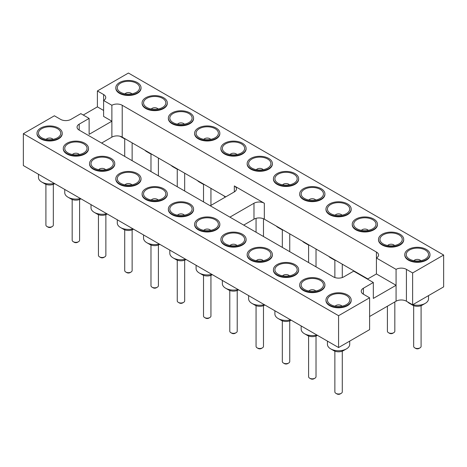 <?xml version="1.0" encoding="UTF-8"?>
<svg xmlns="http://www.w3.org/2000/svg" width="467" height="467" viewBox="0 0 467 467"><rect width="100%" height="100%" fill="white"/><g stroke="black" fill="none" stroke-linecap="round" stroke-linejoin="round"><path stroke-width="0.7" d="M443.65 255.029L412.624 272.944L412.624 304.793L443.65 286.878L443.65 255.029L128.425 73.039L97.399 90.948L97.399 106.873L103.604 110.457M83.266 115.034L97.399 106.873M79.197 124.146L79.197 130.118A7.314 4.221 0 0 1 77.055 127.135A7.314 4.221 0 0 1 79.197 124.146L89.127 118.414L80.849 113.639L70.926 119.371A7.314 4.221 180 0 1 60.582 119.371L54.376 115.787L23.35 133.702L338.575 315.698L369.601 297.783L369.601 329.632L338.575 347.541L338.575 315.698M338.575 347.541L23.35 165.552L23.35 133.702M412.624 304.793L406.418 301.209A7.314 4.221 0 0 0 396.074 301.209L369.601 316.498M101.608 143.06L111.876 137.129A7.314 4.221 180 0 1 122.22 137.129L225.707 196.876M243.71 225.1L253.978 219.169A7.314 4.221 180 0 1 264.322 219.169L367.809 278.916M412.624 272.944L406.418 269.36A7.314 4.221 0 0 0 396.074 269.36L376.425 258.017A7.314 4.221 0 0 0 378.568 255.029A7.314 4.221 0 0 0 376.425 252.046L122.22 105.279A7.314 4.221 0 0 0 111.876 105.279L103.604 100.504L103.604 116.429L111.876 121.204L111.876 105.279M103.604 94.532A7.314 4.221 180 0 1 105.746 97.515A7.314 4.221 180 0 1 103.604 100.504L103.604 94.532L97.399 90.948M167.303 102.892L167.303 103.37A12.609 7.279 180 0 1 163.608 108.513A12.609 7.279 180 0 1 149.872 110.095A12.609 7.279 180 0 1 142.085 103.37L142.085 102.892A12.609 7.279 0 0 0 149.872 109.617A12.609 7.279 0 0 0 163.608 108.04A12.609 7.279 0 0 0 167.303 102.892A12.609 7.279 0 0 0 154.694 95.612A12.609 7.279 0 0 0 142.085 102.892M193.572 118.058L193.572 118.536A12.609 7.279 180 0 1 189.876 123.685A12.609 7.279 180 0 1 176.141 125.261A12.609 7.279 180 0 1 168.353 118.536L168.353 118.058A12.609 7.279 0 0 0 176.141 124.782A12.609 7.279 0 0 0 189.876 123.206A12.609 7.279 0 0 0 193.572 118.058A12.609 7.279 0 0 0 180.963 110.778A12.609 7.279 0 0 0 168.353 118.058M219.84 133.223L219.84 133.702A12.609 7.279 180 0 1 216.145 138.851A12.609 7.279 180 0 1 202.409 140.427A12.609 7.279 180 0 1 194.622 133.702L194.622 133.223A12.609 7.279 0 0 0 202.409 139.948A12.609 7.279 0 0 0 216.145 138.372A12.609 7.279 0 0 0 219.84 133.223A12.609 7.279 0 0 0 207.231 125.944A12.609 7.279 0 0 0 194.622 133.223M141.034 87.726L141.034 88.205A12.609 7.279 180 0 1 137.339 93.347A12.609 7.279 180 0 1 123.603 94.929A12.609 7.279 180 0 1 115.816 88.205L115.816 87.726A12.609 7.279 0 0 0 123.603 94.451A12.609 7.279 0 0 0 137.339 92.875A12.609 7.279 0 0 0 141.034 87.726A12.609 7.279 0 0 0 128.425 80.447A12.609 7.279 0 0 0 115.816 87.726M246.109 148.389L246.109 148.868A12.609 7.279 180 0 1 242.414 154.017A12.609 7.279 180 0 1 228.678 155.593A12.609 7.279 180 0 1 220.891 148.868L220.891 148.389A12.609 7.279 0 0 0 228.678 155.114A12.609 7.279 0 0 0 242.414 153.538A12.609 7.279 0 0 0 246.109 148.389A12.609 7.279 0 0 0 233.5 141.11A12.609 7.279 0 0 0 220.891 148.389M351.184 209.053L351.184 209.531A12.609 7.279 180 0 1 347.489 214.68A12.609 7.279 180 0 1 333.753 216.256A12.609 7.279 180 0 1 325.966 209.531L325.966 209.053A12.609 7.279 0 0 0 333.753 215.777A12.609 7.279 0 0 0 347.489 214.201A12.609 7.279 0 0 0 351.184 209.053A12.609 7.279 0 0 0 338.575 201.773A12.609 7.279 0 0 0 325.966 209.053M324.915 193.887L324.915 194.365A12.609 7.279 180 0 1 321.22 199.514A12.609 7.279 180 0 1 307.484 201.09A12.609 7.279 180 0 1 299.697 194.365L299.697 193.887A12.609 7.279 0 0 0 307.484 200.612A12.609 7.279 0 0 0 321.22 199.035A12.609 7.279 0 0 0 324.915 193.887A12.609 7.279 0 0 0 312.306 186.607A12.609 7.279 0 0 0 299.697 193.887M272.378 163.555L272.378 164.034A12.609 7.279 180 0 1 268.683 169.182A12.609 7.279 180 0 1 254.947 170.759A12.609 7.279 180 0 1 247.16 164.034L247.16 163.555A12.609 7.279 0 0 0 254.947 170.28A12.609 7.279 0 0 0 268.683 168.704A12.609 7.279 0 0 0 272.378 163.555A12.609 7.279 0 0 0 259.769 156.276A12.609 7.279 0 0 0 247.16 163.555M298.647 178.721L298.647 179.2A12.609 7.279 180 0 1 294.951 184.348A12.609 7.279 180 0 1 281.216 185.924A12.609 7.279 180 0 1 273.428 179.2L273.428 178.721A12.609 7.279 0 0 0 281.216 185.446A12.609 7.279 0 0 0 294.951 183.87A12.609 7.279 0 0 0 298.647 178.721A12.609 7.279 0 0 0 286.038 171.442A12.609 7.279 0 0 0 273.428 178.721M403.721 239.384L403.721 239.863A12.609 7.279 180 0 1 400.026 245.012A12.609 7.279 180 0 1 386.291 246.588A12.609 7.279 180 0 1 378.503 239.863L378.503 239.384A12.609 7.279 0 0 0 386.291 246.109A12.609 7.279 0 0 0 400.026 244.533A12.609 7.279 0 0 0 403.721 239.384A12.609 7.279 0 0 0 391.113 232.111A12.609 7.279 0 0 0 378.503 239.384M377.453 224.218L377.453 224.697A12.609 7.279 180 0 1 373.758 229.846A12.609 7.279 180 0 1 360.022 231.422A12.609 7.279 180 0 1 352.235 224.697L352.235 224.218A12.609 7.279 0 0 0 360.022 230.943A12.609 7.279 0 0 0 373.758 229.367A12.609 7.279 0 0 0 377.453 224.218A12.609 7.279 0 0 0 364.844 216.939A12.609 7.279 0 0 0 352.235 224.218M429.99 254.55L429.99 255.029A12.609 7.279 180 0 1 426.295 260.177A12.609 7.279 180 0 1 412.559 261.753A12.609 7.279 180 0 1 404.772 255.029L404.772 254.55A12.609 7.279 0 0 0 412.559 261.275A12.609 7.279 0 0 0 426.295 259.699A12.609 7.279 0 0 0 429.99 254.55A12.609 7.279 0 0 0 417.381 247.276A12.609 7.279 0 0 0 404.772 254.55M79.197 130.118L333.403 276.884A7.314 4.221 0 0 0 343.747 276.884L353.677 271.152L373.326 282.494L363.396 288.227A7.314 4.221 0 0 0 361.254 291.215A7.314 4.221 0 0 0 363.396 294.198L369.601 297.783M272.378 254.55L272.378 255.029A12.609 7.279 180 0 1 259.769 262.308A12.609 7.279 180 0 1 247.16 255.029L247.16 254.55A12.609 7.279 0 0 0 259.769 261.829A12.609 7.279 0 0 0 272.378 254.55A12.609 7.279 0 0 0 264.591 247.825A12.609 7.279 0 0 0 250.855 249.407A12.609 7.279 0 0 0 247.16 254.55M246.109 239.384L246.109 239.863A12.609 7.279 180 0 1 233.5 247.142A12.609 7.279 180 0 1 220.891 239.863L220.891 239.384A12.609 7.279 0 0 0 233.5 246.664A12.609 7.279 0 0 0 246.109 239.384A12.609 7.279 0 0 0 238.322 232.659A12.609 7.279 0 0 0 224.586 234.241A12.609 7.279 0 0 0 220.891 239.384M219.84 224.218L219.84 224.697A12.609 7.279 180 0 1 207.231 231.976A12.609 7.279 180 0 1 194.622 224.697L194.622 224.218A12.609 7.279 0 0 0 207.231 231.498A12.609 7.279 0 0 0 219.84 224.218A12.609 7.279 0 0 0 212.053 217.494A12.609 7.279 0 0 0 198.317 219.076A12.609 7.279 0 0 0 194.622 224.218M141.034 178.721L141.034 179.2A12.609 7.279 180 0 1 128.425 186.479A12.609 7.279 180 0 1 115.816 179.2L115.816 178.721A12.609 7.279 0 0 0 128.425 186A12.609 7.279 0 0 0 141.034 178.721A12.609 7.279 0 0 0 133.247 171.996A12.609 7.279 0 0 0 119.511 173.578A12.609 7.279 0 0 0 115.816 178.721M167.303 193.887L167.303 194.365A12.609 7.279 180 0 1 154.694 201.645A12.609 7.279 180 0 1 142.085 194.365L142.085 193.887A12.609 7.279 0 0 0 154.694 201.166A12.609 7.279 0 0 0 167.303 193.887A12.609 7.279 0 0 0 159.516 187.162A12.609 7.279 0 0 0 145.78 188.744A12.609 7.279 0 0 0 142.085 193.887M193.572 209.053L193.572 209.531A12.609 7.279 180 0 1 180.963 216.811A12.609 7.279 180 0 1 168.353 209.531L168.353 209.053A12.609 7.279 0 0 0 180.963 216.332A12.609 7.279 0 0 0 193.572 209.053A12.609 7.279 0 0 0 185.784 202.328A12.609 7.279 0 0 0 172.049 203.91A12.609 7.279 0 0 0 168.353 209.053M324.915 284.888L324.915 285.36A12.609 7.279 180 0 1 312.306 292.64A12.609 7.279 180 0 1 299.697 285.36L299.697 284.888A12.609 7.279 0 0 0 312.306 292.161A12.609 7.279 0 0 0 324.915 284.888A12.609 7.279 0 0 0 317.128 278.163A12.609 7.279 0 0 0 303.392 279.739A12.609 7.279 0 0 0 299.697 284.888M298.647 269.722L298.647 270.195A12.609 7.279 180 0 1 286.038 277.474A12.609 7.279 180 0 1 273.428 270.195L273.428 269.722A12.609 7.279 0 0 0 286.038 276.995A12.609 7.279 0 0 0 298.647 269.722A12.609 7.279 0 0 0 290.859 262.997A12.609 7.279 0 0 0 277.124 264.573A12.609 7.279 0 0 0 273.428 269.722M351.184 300.053L351.184 300.526A12.609 7.279 180 0 1 338.575 307.806A12.609 7.279 180 0 1 325.966 300.526L325.966 300.053A12.609 7.279 0 0 0 338.575 307.333A12.609 7.279 0 0 0 351.184 300.053A12.609 7.279 0 0 0 343.397 293.329A12.609 7.279 0 0 0 329.661 294.905A12.609 7.279 0 0 0 325.966 300.053M114.765 163.555L114.765 164.034A12.609 7.279 180 0 1 102.156 171.313A12.609 7.279 180 0 1 89.547 164.034L89.547 163.555A12.609 7.279 0 0 0 102.156 170.834A12.609 7.279 0 0 0 114.765 163.555A12.609 7.279 0 0 0 106.978 156.83A12.609 7.279 0 0 0 93.242 158.406A12.609 7.279 0 0 0 89.547 163.555M88.496 148.389L88.496 148.868A12.609 7.279 180 0 1 75.888 156.147A12.609 7.279 180 0 1 63.279 148.868L63.279 148.389A12.609 7.279 0 0 0 75.888 155.669A12.609 7.279 0 0 0 88.496 148.389A12.609 7.279 0 0 0 80.709 141.664A12.609 7.279 0 0 0 66.974 143.241A12.609 7.279 0 0 0 63.279 148.389M62.228 133.223L62.228 133.702A12.609 7.279 180 0 1 49.619 140.981A12.609 7.279 180 0 1 37.01 133.702L37.01 133.223A12.609 7.279 0 0 0 49.619 140.503A12.609 7.279 0 0 0 62.228 133.223A12.609 7.279 0 0 0 54.441 126.499A12.609 7.279 0 0 0 40.705 128.075A12.609 7.279 0 0 0 37.01 133.223M89.127 118.414L89.127 134.338L111.876 121.204L111.876 137.129M396.074 269.36L396.074 285.284L373.326 298.419L373.326 282.494M229.916 217.137L253.978 203.244A7.314 4.221 180 0 1 264.322 203.244L234.329 185.93A7.314 4.221 180 0 1 236.471 188.913A7.314 4.221 180 0 1 234.329 191.902L210.267 205.789M376.425 252.046L376.425 273.942L367.465 279.114M396.074 301.209L396.074 285.284L376.425 273.942M38.475 174.284L38.475 177.495A11.144 6.433 0 0 0 41.738 182.042A11.144 6.433 0 0 0 54.195 183.362M64.744 189.45L64.744 192.661A11.144 6.433 0 0 0 68.007 197.208A11.144 6.433 0 0 0 80.464 198.528M91.012 204.616L91.012 207.827A11.144 6.433 0 0 0 94.276 212.374A11.144 6.433 0 0 0 106.733 213.693M169.819 250.114L169.819 253.324A11.144 6.433 0 0 0 173.082 257.872A11.144 6.433 0 0 0 185.539 259.191M143.55 234.948L143.55 238.158A11.144 6.433 0 0 0 146.813 242.706A11.144 6.433 0 0 0 159.27 244.025M117.281 219.782L117.281 222.993A11.144 6.433 0 0 0 120.544 227.54A11.144 6.433 0 0 0 133.002 228.859M327.431 341.108L327.431 344.319A11.144 6.433 0 0 0 330.694 348.872A11.144 6.433 0 0 0 346.456 348.872A11.144 6.433 0 0 0 349.719 344.319L349.719 341.108M301.162 325.943L301.162 329.153A11.144 6.433 0 0 0 304.426 333.707A11.144 6.433 0 0 0 316.883 335.02M222.356 280.445L222.356 283.656A11.144 6.433 0 0 0 225.619 288.203A11.144 6.433 0 0 0 238.077 289.522M248.625 295.611L248.625 298.822A11.144 6.433 0 0 0 251.888 303.369A11.144 6.433 0 0 0 264.345 304.688M274.894 310.777L274.894 313.987A11.144 6.433 0 0 0 278.157 318.535A11.144 6.433 0 0 0 290.614 319.854M196.087 265.279L196.087 268.49A11.144 6.433 0 0 0 199.351 273.037A11.144 6.433 0 0 0 211.808 274.357M171.155 165.382A11.144 6.433 0 0 0 173.082 166.877A11.144 6.433 0 0 0 175.674 167.992M197.424 180.548A11.144 6.433 0 0 0 199.351 182.042A11.144 6.433 0 0 0 201.942 183.157M223.693 195.714A11.144 6.433 0 0 0 225.38 197.068M120.112 136.282A11.144 6.433 0 0 0 120.544 136.545A11.144 6.433 0 0 0 123.136 137.66M276.231 226.046A11.144 6.433 0 0 0 278.157 227.54A11.144 6.433 0 0 0 280.749 228.655M302.499 241.211A11.144 6.433 0 0 0 304.426 242.706A11.144 6.433 0 0 0 307.017 243.821M328.768 256.377A11.144 6.433 0 0 0 330.694 257.872A11.144 6.433 0 0 0 333.286 258.987M355.037 271.543A11.144 6.433 0 0 0 356.963 273.037A11.144 6.433 0 0 0 359.555 274.152M144.887 150.216A11.144 6.433 0 0 0 146.813 151.711A11.144 6.433 0 0 0 149.405 152.826M412.805 304.688A11.144 6.433 0 0 0 425.262 303.369L425.262 303.369A11.144 6.433 0 0 0 428.525 298.822L428.525 295.611M407.574 301.875A11.144 6.433 0 0 0 409.501 303.369A11.144 6.433 0 0 0 412.092 304.484M146.813 98.344A11.144 6.433 180 0 1 162.072 98.07A11.144 6.433 180 0 1 163.485 106.844A11.144 6.433 180 0 1 145.902 106.844A11.144 6.433 180 0 1 146.813 98.344M173.082 113.51A11.144 6.433 180 0 1 188.341 113.236A11.144 6.433 180 0 1 189.754 122.015A11.144 6.433 180 0 1 172.171 122.015A11.144 6.433 180 0 1 173.082 113.51M199.351 128.676A11.144 6.433 180 0 1 214.61 128.402A11.144 6.433 180 0 1 216.023 137.181A11.144 6.433 180 0 1 198.44 137.181A11.144 6.433 180 0 1 199.351 128.676M120.544 83.173A11.144 6.433 180 0 1 135.804 82.904A11.144 6.433 180 0 1 137.216 91.678A11.144 6.433 180 0 1 119.634 91.678A11.144 6.433 180 0 1 120.544 83.173M225.619 143.842A11.144 6.433 180 0 1 240.879 143.567A11.144 6.433 180 0 1 242.291 152.347A11.144 6.433 180 0 1 224.709 152.347A11.144 6.433 180 0 1 225.619 143.842M330.694 204.505A11.144 6.433 180 0 1 345.954 204.231A11.144 6.433 180 0 1 347.366 213.01A11.144 6.433 180 0 1 329.784 213.01A11.144 6.433 180 0 1 330.694 204.505M304.426 189.339A11.144 6.433 180 0 1 319.685 189.065A11.144 6.433 180 0 1 321.098 197.845A11.144 6.433 180 0 1 303.515 197.845A11.144 6.433 180 0 1 304.426 189.339M251.888 159.008A11.144 6.433 180 0 1 267.147 158.733A11.144 6.433 180 0 1 268.56 167.513A11.144 6.433 180 0 1 250.977 167.513A11.144 6.433 180 0 1 251.888 159.008M278.157 174.173A11.144 6.433 180 0 1 293.416 173.899A11.144 6.433 180 0 1 294.829 182.679A11.144 6.433 180 0 1 277.246 182.679A11.144 6.433 180 0 1 278.157 174.173M383.232 234.837A11.144 6.433 180 0 1 398.491 234.562A11.144 6.433 180 0 1 399.904 243.342A11.144 6.433 180 0 1 382.321 243.342A11.144 6.433 180 0 1 383.232 234.837M356.963 219.671A11.144 6.433 180 0 1 372.222 219.397A11.144 6.433 180 0 1 373.635 228.176A11.144 6.433 180 0 1 356.052 228.176A11.144 6.433 180 0 1 356.963 219.671M409.501 250.003A11.144 6.433 180 0 1 424.76 249.728A11.144 6.433 180 0 1 426.173 258.508A11.144 6.433 180 0 1 408.59 258.508A11.144 6.433 180 0 1 409.501 250.003M267.649 259.103A11.144 6.433 180 0 1 250.977 258.508A11.144 6.433 180 0 1 252.221 249.822A11.144 6.433 180 0 1 267.317 249.822A11.144 6.433 180 0 1 268.56 258.508A11.144 6.433 180 0 1 267.649 259.103M241.381 243.937A11.144 6.433 180 0 1 224.709 243.342A11.144 6.433 180 0 1 225.952 234.656A11.144 6.433 180 0 1 241.048 234.656A11.144 6.433 180 0 1 242.291 243.342A11.144 6.433 180 0 1 241.381 243.937M215.112 228.772A11.144 6.433 180 0 1 198.44 228.176A11.144 6.433 180 0 1 199.683 219.49A11.144 6.433 180 0 1 214.779 219.49A11.144 6.433 180 0 1 216.023 228.176A11.144 6.433 180 0 1 215.112 228.772M136.306 183.274A11.144 6.433 180 0 1 119.634 182.679A11.144 6.433 180 0 1 120.877 173.987A11.144 6.433 180 0 1 135.973 173.987A11.144 6.433 180 0 1 137.216 182.679A11.144 6.433 180 0 1 136.306 183.274M162.574 198.44A11.144 6.433 180 0 1 145.902 197.845A11.144 6.433 180 0 1 147.146 189.153A11.144 6.433 180 0 1 162.242 189.153A11.144 6.433 180 0 1 163.485 197.845A11.144 6.433 180 0 1 162.574 198.44M188.843 213.606A11.144 6.433 180 0 1 172.171 213.01A11.144 6.433 180 0 1 173.415 204.324A11.144 6.433 180 0 1 188.51 204.324A11.144 6.433 180 0 1 189.754 213.01A11.144 6.433 180 0 1 188.843 213.606M320.187 289.435A11.144 6.433 180 0 1 303.515 288.839A11.144 6.433 180 0 1 304.758 280.153A11.144 6.433 180 0 1 319.854 280.153A11.144 6.433 180 0 1 321.098 288.839A11.144 6.433 180 0 1 320.187 289.435M293.918 274.269A11.144 6.433 180 0 1 277.246 273.674A11.144 6.433 180 0 1 278.49 264.987A11.144 6.433 180 0 1 293.585 264.987A11.144 6.433 180 0 1 294.829 273.674A11.144 6.433 180 0 1 293.918 274.269M346.456 304.601A11.144 6.433 180 0 1 329.784 304.005A11.144 6.433 180 0 1 331.027 295.319A11.144 6.433 180 0 1 346.123 295.319A11.144 6.433 180 0 1 347.366 304.005A11.144 6.433 180 0 1 346.456 304.601M110.037 168.108A11.144 6.433 180 0 1 93.365 167.513A11.144 6.433 180 0 1 94.608 158.821A11.144 6.433 180 0 1 109.704 158.821A11.144 6.433 180 0 1 110.948 167.513A11.144 6.433 180 0 1 110.037 168.108M83.768 152.942A11.144 6.433 180 0 1 67.096 152.347A11.144 6.433 180 0 1 68.34 143.655A11.144 6.433 180 0 1 83.435 143.655A11.144 6.433 180 0 1 84.679 152.347A11.144 6.433 180 0 1 83.768 152.942M57.499 137.771A11.144 6.433 180 0 1 40.827 137.181A11.144 6.433 180 0 1 42.071 128.489A11.144 6.433 180 0 1 57.167 128.489A11.144 6.433 180 0 1 58.41 137.181A11.144 6.433 180 0 1 57.499 137.771M41.738 182.042L44.838 183.835A6.76 3.899 0 0 0 54.4 183.835L54.709 183.654M68.007 197.208L71.107 199A6.76 3.899 0 0 0 80.668 199L80.978 198.819M94.276 212.374L97.375 214.166A6.76 3.899 0 0 0 106.937 214.166L107.247 213.985M173.082 257.872L176.182 259.664A6.76 3.899 0 0 0 185.743 259.664L186.053 259.483M146.813 242.706L149.913 244.498A6.76 3.899 0 0 0 159.475 244.498L159.784 244.317M120.544 227.54L123.644 229.332A6.76 3.899 0 0 0 133.206 229.332L133.515 229.151M330.694 348.872L333.794 350.659A6.76 3.899 0 0 0 343.356 350.659L346.456 348.872M304.426 333.707L307.525 335.493A6.76 3.899 0 0 0 317.087 335.493L317.397 335.318M225.619 288.203L228.719 289.995A6.76 3.899 0 0 0 238.281 289.995L238.59 289.82M251.888 303.369L254.988 305.161A6.76 3.899 0 0 0 264.55 305.161L264.859 304.986M278.157 318.535L281.257 320.327A6.76 3.899 0 0 0 290.818 320.327L291.128 320.152M199.351 273.037L202.45 274.829A6.76 3.899 0 0 0 212.012 274.829L212.322 274.649M173.082 166.877L176.182 168.669A6.76 3.899 0 0 0 178.266 169.486M199.351 182.042L202.45 183.835A6.76 3.899 0 0 0 204.534 184.652M120.544 136.545L123.644 138.337A6.76 3.899 0 0 0 125.728 139.154M278.157 227.54L281.257 229.332A6.76 3.899 0 0 0 283.341 230.149M304.426 242.706L307.525 244.498A6.76 3.899 0 0 0 309.609 245.315M330.694 257.872L333.794 259.664A6.76 3.899 0 0 0 335.878 260.481M356.963 273.037L360.063 274.829A6.76 3.899 0 0 0 362.147 275.647M146.813 151.711L149.913 153.503A6.76 3.899 0 0 0 151.997 154.32M422.162 305.161L425.262 303.369L422.162 305.161A6.76 3.899 0 0 1 412.6 305.161L409.501 303.369M151.285 109.015A3.713 2.142 180 0 1 152.067 108.356A3.713 2.142 180 0 1 158.103 109.015M177.553 124.181A3.713 2.142 180 0 1 178.336 123.521A3.713 2.142 180 0 1 184.372 124.181M203.822 139.347A3.713 2.142 180 0 1 204.604 138.687A3.713 2.142 180 0 1 210.64 139.347M125.016 93.849A3.713 2.142 180 0 1 125.798 93.19A3.713 2.142 180 0 1 131.834 93.849M230.091 154.519A3.713 2.142 180 0 1 230.873 153.853A3.713 2.142 180 0 1 236.909 154.519M335.166 215.182A3.713 2.142 180 0 1 335.948 214.516A3.713 2.142 180 0 1 341.984 215.182M308.897 200.016A3.713 2.142 180 0 1 309.679 199.351A3.713 2.142 180 0 1 315.715 200.016M256.36 169.684A3.713 2.142 180 0 1 257.142 169.019A3.713 2.142 180 0 1 263.178 169.684M282.628 184.85A3.713 2.142 180 0 1 283.411 184.185A3.713 2.142 180 0 1 289.447 184.85M387.703 245.514A3.713 2.142 180 0 1 388.486 244.848A3.713 2.142 180 0 1 394.522 245.514M361.435 230.348A3.713 2.142 180 0 1 362.217 229.682A3.713 2.142 180 0 1 368.253 230.348M413.972 260.679A3.713 2.142 180 0 1 414.754 260.014A3.713 2.142 180 0 1 420.79 260.679M256.36 260.679A3.713 2.142 180 0 1 259.769 259.389A3.713 2.142 180 0 1 263.178 260.679M230.091 245.514A3.713 2.142 180 0 1 233.5 244.223A3.713 2.142 180 0 1 236.909 245.514M203.822 230.348A3.713 2.142 180 0 1 207.231 229.052A3.713 2.142 180 0 1 210.64 230.348M125.016 184.85A3.713 2.142 180 0 1 128.425 183.554A3.713 2.142 180 0 1 131.834 184.85M151.285 200.016A3.713 2.142 180 0 1 154.694 198.72A3.713 2.142 180 0 1 158.103 200.016M177.553 215.182A3.713 2.142 180 0 1 180.963 213.886A3.713 2.142 180 0 1 184.372 215.182M308.897 291.011A3.713 2.142 180 0 1 312.306 289.721A3.713 2.142 180 0 1 315.715 291.011M282.628 275.845A3.713 2.142 180 0 1 286.038 274.555A3.713 2.142 180 0 1 289.447 275.845M335.166 306.177A3.713 2.142 180 0 1 338.575 304.887A3.713 2.142 180 0 1 341.984 306.177M98.747 169.684A3.713 2.142 180 0 1 102.156 168.389A3.713 2.142 180 0 1 105.565 169.684M72.478 154.519A3.713 2.142 180 0 1 75.888 153.223A3.713 2.142 180 0 1 79.297 154.519M46.21 139.347A3.713 2.142 180 0 1 49.619 138.057A3.713 2.142 180 0 1 53.028 139.347M45.906 184.337L45.906 225.024A3.713 2.142 0 0 0 46.992 226.536A3.713 2.142 0 0 0 52.246 226.536A3.713 2.142 0 0 0 53.331 225.024L53.331 184.337M72.175 199.502L72.175 240.19A3.713 2.142 0 0 0 73.261 241.708A3.713 2.142 0 0 0 78.514 241.708A3.713 2.142 0 0 0 79.6 240.19L79.6 199.502M98.444 214.668L98.444 255.356A3.713 2.142 0 0 0 99.529 256.873A3.713 2.142 0 0 0 104.783 256.873A3.713 2.142 0 0 0 105.869 255.356L105.869 214.668M177.25 260.166L177.25 300.853A3.713 2.142 0 0 0 178.336 302.371A3.713 2.142 0 0 0 183.589 302.371A3.713 2.142 0 0 0 184.675 300.853L184.675 260.166M150.981 245L150.981 285.687A3.713 2.142 0 0 0 152.067 287.205A3.713 2.142 0 0 0 157.321 287.205A3.713 2.142 0 0 0 158.406 285.687L158.406 245M124.712 229.834L124.712 270.521A3.713 2.142 0 0 0 125.798 272.039A3.713 2.142 0 0 0 131.052 272.039A3.713 2.142 0 0 0 132.138 270.521L132.138 229.834M334.862 351.161L334.862 391.848A3.713 2.142 0 0 0 335.948 393.366A3.713 2.142 0 0 0 341.202 393.366A3.713 2.142 0 0 0 342.288 391.848L342.288 351.161M308.594 335.995L308.594 376.682A3.713 2.142 0 0 0 309.679 378.2A3.713 2.142 0 0 0 314.933 378.2A3.713 2.142 0 0 0 316.019 376.682L316.019 335.995M229.787 290.497L229.787 331.185A3.713 2.142 0 0 0 230.873 332.702A3.713 2.142 0 0 0 236.127 332.702A3.713 2.142 0 0 0 237.213 331.185L237.213 290.497M256.056 305.663L256.056 346.351A3.713 2.142 0 0 0 257.142 347.868A3.713 2.142 0 0 0 262.396 347.868A3.713 2.142 0 0 0 263.481 346.351L263.481 305.663M282.325 320.829L282.325 361.516A3.713 2.142 0 0 0 283.411 363.034A3.713 2.142 0 0 0 288.664 363.034A3.713 2.142 0 0 0 289.75 361.516L289.75 320.829M203.519 275.332L203.519 316.019A3.713 2.142 0 0 0 204.604 317.537A3.713 2.142 0 0 0 209.858 317.537A3.713 2.142 0 0 0 210.944 316.019L210.944 275.332M387.4 306.224L387.4 331.185A3.713 2.142 0 0 0 388.486 332.702A3.713 2.142 0 0 0 393.739 332.702L393.739 332.702A3.713 2.142 0 0 0 394.825 331.185L394.825 301.933M413.669 305.663L413.669 346.351A3.713 2.142 0 0 0 414.754 347.868A3.713 2.142 0 0 0 420.008 347.868L420.008 347.868A3.713 2.142 0 0 0 421.094 346.351L421.094 305.663M46.992 226.536L48.025 227.137A2.253 1.302 0 0 0 51.212 227.137L52.246 226.536M73.261 241.708L74.294 242.303A2.253 1.302 0 0 0 77.481 242.303L78.514 241.708M99.529 256.873L100.563 257.469A2.253 1.302 0 0 0 103.75 257.469L104.783 256.873M178.336 302.371L179.369 302.966A2.253 1.302 0 0 0 182.556 302.966L183.589 302.371M152.067 287.205L153.1 287.8A2.253 1.302 0 0 0 156.287 287.8L157.321 287.205M125.798 272.039L126.831 272.635A2.253 1.302 0 0 0 130.019 272.635L131.052 272.039M335.948 393.366L336.981 393.961A2.253 1.302 0 0 0 340.169 393.961L341.202 393.366M309.679 378.2L310.713 378.795A2.253 1.302 0 0 0 313.9 378.795L314.933 378.2M230.873 332.702L231.906 333.298A2.253 1.302 0 0 0 235.094 333.298L236.127 332.702M257.142 347.868L258.175 348.464A2.253 1.302 0 0 0 261.362 348.464L262.396 347.868M283.411 363.034L284.444 363.63A2.253 1.302 0 0 0 287.631 363.63L288.664 363.034M204.604 317.537L205.638 318.132A2.253 1.302 0 0 0 208.825 318.132L209.858 317.537M392.706 333.298L393.739 332.702L392.706 333.298A2.253 1.302 0 0 1 389.519 333.298L388.486 332.702M418.975 348.464L420.008 347.868L418.975 348.464A2.253 1.302 0 0 1 415.788 348.464L414.754 347.868M406.418 269.36L406.418 301.209M363.396 288.227L363.396 294.198M264.322 219.169L264.322 203.244M122.22 105.279L122.22 137.129M234.329 191.902L234.329 185.93M253.978 219.169L253.978 203.244M184.675 191.015L184.675 173.187M177.25 186.73L177.25 169.171M210.944 205.398L210.944 188.353M203.519 201.896L203.519 184.337M263.481 236.518L263.481 218.754M256.056 232.227L256.056 218.328M132.138 160.683L132.138 142.855M124.712 156.398L124.712 138.833M289.75 251.684L289.75 233.856M282.325 247.393L282.325 229.834M316.019 266.85L316.019 249.022M308.594 262.559L308.594 245M342.288 277.538L342.288 264.188M334.862 277.538L334.862 260.166M158.406 175.849L158.406 158.021M150.981 171.564L150.981 153.999"/></g></svg>
